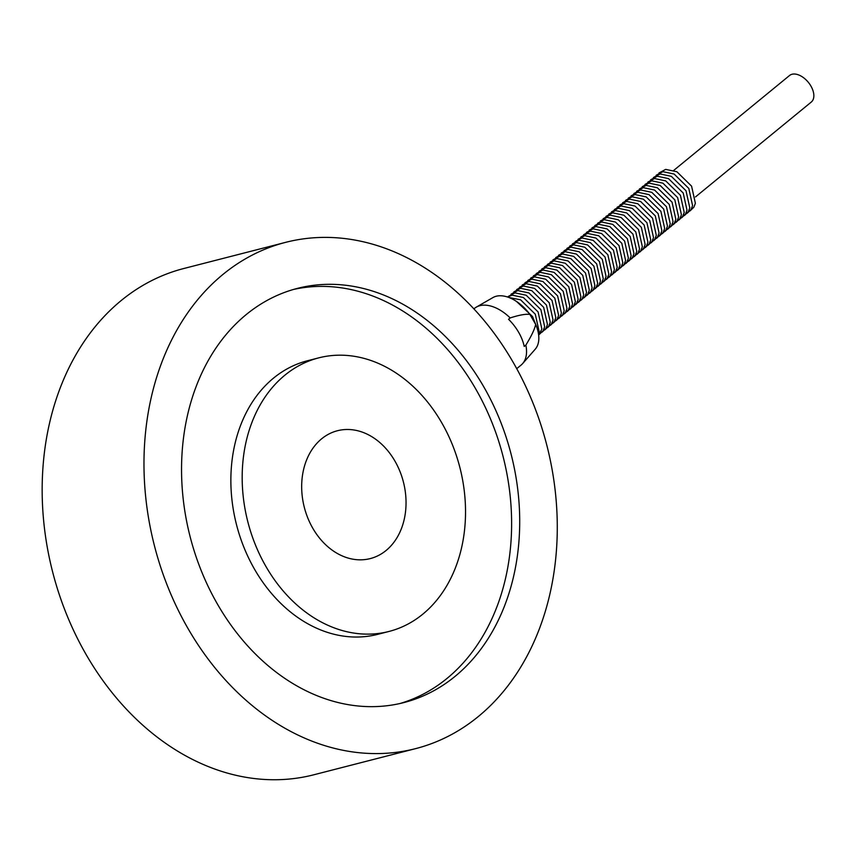 <?xml version="1.0" encoding="UTF-8"?>
<svg xmlns="http://www.w3.org/2000/svg" width="854" height="854" viewBox="0 0 854 854"><rect width="100%" height="100%" fill="white"/><g stroke="black" fill="none" stroke-linecap="round" stroke-linejoin="round"><path stroke-width="1.28" d="M478.272 716.57A261.345 202.526 -104.4 0 1 415.674 748.616A261.345 202.526 -104.4 0 1 154.467 545.887A261.345 202.526 -104.4 0 1 285.578 242.365A261.345 202.526 -104.4 0 1 532.682 402.309A261.345 202.526 -104.4 0 1 478.272 716.57M415.674 748.616L313.866 774.77A261.345 202.526 -104.4 0 1 52.66 572.052A261.345 202.526 -104.4 0 1 183.77 268.519L285.578 242.365M455.065 676.379A213.831 165.708 -104.4 0 1 403.846 702.586A213.831 165.708 -104.4 0 1 190.132 536.728A213.831 165.708 -104.4 0 1 297.406 288.385A213.831 165.708 -104.4 0 1 499.579 419.25A213.831 165.708 -104.4 0 1 455.065 676.379M293.381 289.485A213.831 165.708 -104.4 0 1 492.491 423.819A213.831 165.708 -104.4 0 1 446.984 678.45A213.831 165.708 -104.4 0 1 399.789 703.568M422.837 614.133A141.23 109.451 -104.4 0 1 389.008 631.448A141.23 109.451 -104.4 0 1 247.852 521.901A141.23 109.451 -104.4 0 1 318.702 357.869A141.23 109.451 -104.4 0 1 452.236 444.304A141.23 109.451 -104.4 0 1 422.837 614.133M389.008 631.448L377.692 634.351A141.23 109.451 -104.4 0 1 236.537 524.804A141.23 109.451 -104.4 0 1 307.397 360.772L318.702 357.869M386.093 550.488A65.993 51.144 -104.4 0 1 370.284 558.58A65.993 51.144 -104.4 0 1 304.323 507.383A65.993 51.144 -104.4 0 1 337.437 430.736A65.993 51.144 -104.4 0 1 399.832 471.13A65.993 51.144 -104.4 0 1 386.093 550.488M525.851 345.101L524.217 346.446A36.69 21.82 -129.3 0 0 508.536 319.289L510.18 317.944C519.104 315.03 525.68 313.845 529.896 314.4L535.682 324.435C534.615 329.324 531.337 336.209 525.851 345.101A36.69 21.82 50.7 0 1 522.627 363.601A36.69 21.82 50.7 0 1 521.079 365.096L516.723 368.661M473.885 308.881L474.557 308.326A36.69 21.82 50.7 0 1 476.34 307.109A36.69 21.82 50.7 0 1 507.052 315.094A36.69 21.82 50.7 0 1 510.18 317.944M695.498 196.922L811.3 102.042A17.155 10.205 -129.3 0 0 809.709 84.151A17.155 10.205 -129.3 0 0 792.042 74.255A17.155 10.205 -129.3 0 0 789.544 75.504L673.753 170.384M522.627 363.601L535.255 349.169A33.53 19.941 -129.3 0 0 535.682 324.435M529.896 314.4A33.53 19.941 -129.3 0 0 492.971 297.555L476.34 307.109M690.043 210.917L693.875 207.18L695.38 203.295L691.58 186.151L676.88 171.739L665.672 169.391L658.968 172.978M687.256 213.201L691.089 209.476L692.583 205.579L688.794 188.435L674.094 174.024L662.875 171.675L656.171 175.262M684.47 215.486L688.292 211.76L689.797 207.864L685.997 190.72L671.297 176.319L660.089 173.96L653.385 177.547M681.673 217.77L685.506 214.044L687 210.148L683.211 193.015L668.511 178.603L657.292 176.244L650.588 179.831M678.887 220.054L682.709 216.329L684.214 212.443L680.414 195.299L665.714 180.888L654.506 178.539L647.802 182.126M676.09 222.35L679.923 218.624L681.417 214.728L677.628 197.584L662.928 183.172L651.709 180.824L645.005 184.411M673.304 224.634L677.126 220.908L678.631 217.012L674.831 199.868L660.131 185.457L648.923 183.108L642.219 186.695M670.507 226.918L674.34 223.193L675.845 219.297L672.045 202.152L657.345 187.752L646.136 185.393L639.432 188.98M667.721 229.203L671.554 225.477L673.048 221.581L669.258 204.448L654.548 190.036L643.34 187.677L636.636 191.275M664.935 231.498L668.757 227.762L670.262 223.876L666.462 206.732L651.762 192.321L640.553 189.972L633.849 193.559M662.138 233.782L665.971 230.057L667.465 226.161L663.675 209.016L648.976 194.605L637.757 192.257L631.053 195.844M659.352 236.067L663.174 232.341L664.679 228.445L660.879 211.301L646.179 196.9L634.97 194.541L628.266 198.128M656.555 238.351L660.388 234.626L661.882 230.729L658.092 213.585L643.393 199.185L632.173 196.826L625.47 200.412M653.769 240.636L657.591 236.91L659.096 233.025L655.296 215.881L640.596 201.469L629.387 199.121L622.683 202.708M650.972 242.931L654.804 239.195L656.299 235.309L652.509 218.165L637.81 203.754L626.59 201.405L619.887 204.992M648.186 245.215L652.008 241.49L653.513 237.593L649.713 220.449L635.013 206.038L623.804 203.69L617.1 207.276M645.389 247.5L649.221 243.774L650.727 239.878L646.926 222.734L632.227 208.333L621.018 205.974L614.314 209.561M642.603 249.784L646.435 246.059L647.93 242.162L644.14 225.029L629.43 210.618L618.221 208.259L611.517 211.845M639.817 252.069L643.638 248.343L645.144 244.457L641.343 227.313L626.644 212.902L615.435 210.554L608.731 214.14M637.02 254.364L640.852 250.638L642.347 246.742L638.557 229.598L623.858 215.187L612.638 212.838L605.934 216.425M634.234 256.648L638.055 252.923L639.561 249.026L635.76 231.882L621.061 217.471L609.852 215.123L603.148 218.709M631.437 258.933L635.269 255.207L636.764 251.311L632.974 234.167L618.275 219.766L607.055 217.407L600.351 220.994M628.651 261.217L632.472 257.492L633.978 253.595L630.177 236.462L615.478 222.051L604.269 219.691L597.565 223.289M625.854 263.512L629.686 259.776L631.181 255.89L627.391 238.746L612.692 224.335L601.483 221.987L594.768 225.573M623.068 265.797L626.889 262.071L628.395 258.175L624.594 241.031L609.895 226.62L598.686 224.271L591.982 227.858M620.271 268.081L624.103 264.356L625.608 260.459L621.808 243.315L607.109 228.915L595.9 226.556L589.196 230.142M617.485 270.366L621.317 266.64L622.812 262.744L619.022 245.6L604.312 231.199L593.103 228.84L586.399 232.427M614.699 272.65L618.52 268.925L620.025 265.028L616.225 247.895L601.526 233.484L590.317 231.135L583.613 234.722M611.902 274.945L615.734 271.209L617.228 267.323L613.439 250.179L598.739 235.768L587.52 233.42L580.816 237.006M609.115 277.23L612.937 273.504L614.442 269.608L610.642 252.464L595.943 238.052L584.734 235.704L578.03 239.291M606.319 279.514L610.151 275.789L611.645 271.892L607.856 254.748L593.156 240.348L581.937 237.988L575.233 241.575M603.532 281.799L607.354 278.073L608.859 274.177L605.059 257.043L590.36 242.632L579.151 240.273L572.447 243.86M600.736 284.083L604.568 280.358L606.062 276.472L602.273 259.328L587.573 244.917L576.365 242.568L569.65 246.155M597.949 286.378L601.771 282.653L603.276 278.756L599.476 261.612L584.776 247.201L573.568 244.852L566.864 248.439M595.153 288.663L598.985 284.937L600.49 281.041L596.69 263.897L581.99 249.485L570.782 247.137L564.078 250.724M592.366 290.947L596.199 287.222L597.693 283.325L593.904 266.181L579.193 251.781L567.985 249.421L561.281 253.008M589.58 293.232L593.402 289.506L594.907 285.61L591.107 268.476L576.407 254.065L565.199 251.706L558.495 255.303M586.783 295.527L590.616 291.79L592.11 287.905L588.321 270.761L573.621 256.349L562.402 254.001L555.698 257.588M583.997 297.811L587.819 294.086L589.324 290.189L585.524 273.045L570.824 258.634L559.616 256.285L552.912 259.872M581.2 300.096L585.033 296.37L586.527 292.474L582.738 275.33L568.038 260.929L556.819 258.57L550.115 262.157M578.414 302.38L582.236 298.654L583.741 294.758L579.941 277.614L565.241 263.213L554.032 260.854L547.329 264.441M575.617 304.664L579.45 300.939L580.944 297.043L577.155 279.909L562.455 265.498L551.246 263.149L544.532 266.736M572.831 306.96L576.653 303.223L578.158 299.338L574.358 282.194L559.658 267.782L548.449 265.434L541.746 269.021M570.034 309.244L573.867 305.518L575.372 301.622L571.572 284.478L556.872 270.067L545.663 267.718L538.959 271.305M567.248 311.529L571.08 307.803L572.575 303.907L568.785 286.763L554.075 272.362L542.866 270.003L536.163 273.59M564.462 313.813L568.284 310.087L569.789 306.191L565.989 289.058L551.289 274.646L540.08 272.287L533.376 275.874M561.665 316.097L565.497 312.372L566.992 308.486L563.202 291.342L548.503 276.931L537.283 274.582L530.58 278.169M558.879 318.393L562.701 314.667L564.206 310.771L560.405 293.627L545.706 279.215L534.497 276.867L527.793 280.454M556.082 320.677L559.914 316.951L561.409 313.055L557.619 295.911L542.92 281.5L531.7 279.151L524.996 282.738M553.296 322.961L557.118 319.236L558.623 315.339L554.822 298.195L540.123 283.795L528.914 281.436L522.21 285.022M550.499 325.246L554.331 321.52L555.826 317.624L552.036 300.491L537.337 286.079L526.128 283.72L519.424 287.318M547.713 327.541L551.535 323.805L553.04 319.919L549.239 302.775L534.54 288.364L523.331 286.015L516.627 289.602M544.916 329.825L548.748 326.1L550.254 322.204L546.453 305.059L531.754 290.648L520.545 288.3L513.841 291.887M542.13 332.11L545.962 328.384L547.457 324.488L543.667 307.344L528.957 292.943L517.748 290.584L511.044 294.171M539.344 334.394L543.165 330.669L544.671 326.772L540.87 309.628L526.171 295.228L514.962 292.869L508.258 296.455M538.671 335.11L541.874 329.057L538.084 311.923L523.385 297.512L512.165 295.164L507.425 296.978M538.436 333.508L539.087 331.352L535.287 314.208L520.588 299.797L508.952 297.512M536.045 325.289L532.501 316.492L516.542 301.483"/></g></svg>
